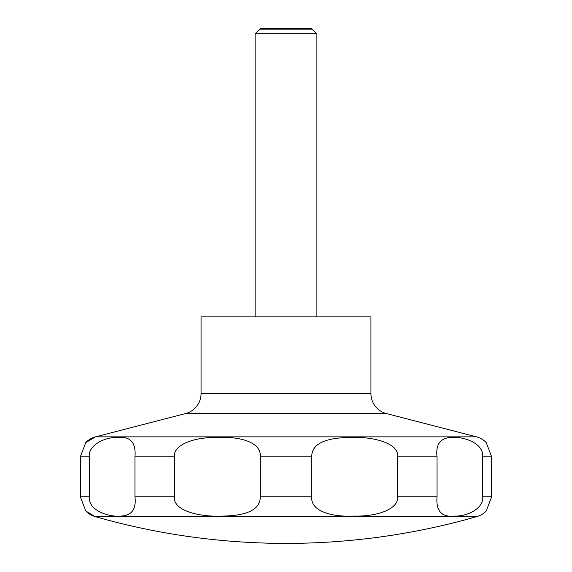 <?xml version="1.0" encoding="UTF-8"?>
<svg xmlns="http://www.w3.org/2000/svg" width="572" height="572" viewBox="0 0 572 572"><rect width="100%" height="100%" fill="white"/><g stroke="black" fill="none" stroke-linecap="round" stroke-linejoin="round"><path stroke-width="0.86" d="M85.771 510.975L94.995 516.559A693.021 693.021 0 0 0 477.005 516.559A20.592 20.592 0 0 0 486.136 511.068A20.592 20.592 0 0 0 486.229 510.975L491.67 496.768L491.67 456.792L486.229 442.585A20.592 20.592 0 0 0 486.043 442.385A20.592 20.592 0 0 0 476.483 436.858L386.379 413.542L185.621 413.542L95.517 436.858A20.592 20.592 0 0 0 85.771 442.585L80.33 456.792L80.33 496.768L85.771 510.975A20.592 20.592 0 0 0 94.995 516.559L477.005 516.559M185.621 413.542A20.592 20.592 0 0 0 201.058 393.607L201.058 316.888L370.942 316.888L370.942 393.607A20.592 20.592 0 0 0 386.379 413.542M316.888 316.888L316.888 33.748L311.311 28.6L260.689 28.6L255.112 33.748L255.112 316.888M93.844 437.83L85.771 442.585L95.517 436.858L476.483 436.858M85.864 511.075L93.422 515.615M312.319 29.179L259.681 29.179M482.732 456.792L482.732 496.768C483.919 508.022 467.832 516.566 454.44 516.073C441.634 517.431 435.835 510.996 437.044 496.768L437.044 456.792C435.585 444.48 440.204 438.045 450.893 437.487C462.19 436.229 483.748 442.456 482.732 456.792L491.67 456.792M397.611 456.792L397.611 496.768C398.927 508.208 379.25 516.609 354.354 516.087C330.888 517.231 310.424 510.903 311.74 496.768L311.74 456.792C311.59 444.373 324.102 437.93 349.277 437.473C372.036 436.329 399.113 442.656 397.611 456.792L437.044 456.792M260.26 456.792L260.26 496.768C260.41 509.187 247.898 515.629 222.722 516.087C199.964 517.231 172.887 510.903 174.388 496.768L174.388 456.792C173.073 445.345 192.75 436.951 217.646 437.473C241.112 436.329 261.576 442.656 260.26 456.792L311.74 456.792M134.956 456.792L134.956 496.768C136.415 509.08 131.796 515.515 121.107 516.073C109.81 517.331 88.252 511.096 89.268 496.768L89.268 456.792C88.081 445.538 104.168 436.994 117.56 437.487C130.366 436.129 136.165 442.564 134.956 456.792L174.388 456.792M316.888 33.748L255.112 33.748M370.942 393.607L201.058 393.607M491.67 496.768L482.732 496.768M437.044 496.768L397.611 496.768M311.74 496.768L260.26 496.768M174.388 496.768L134.956 496.768M89.268 496.768L80.33 496.768M89.268 456.792L80.33 456.792"/></g></svg>
